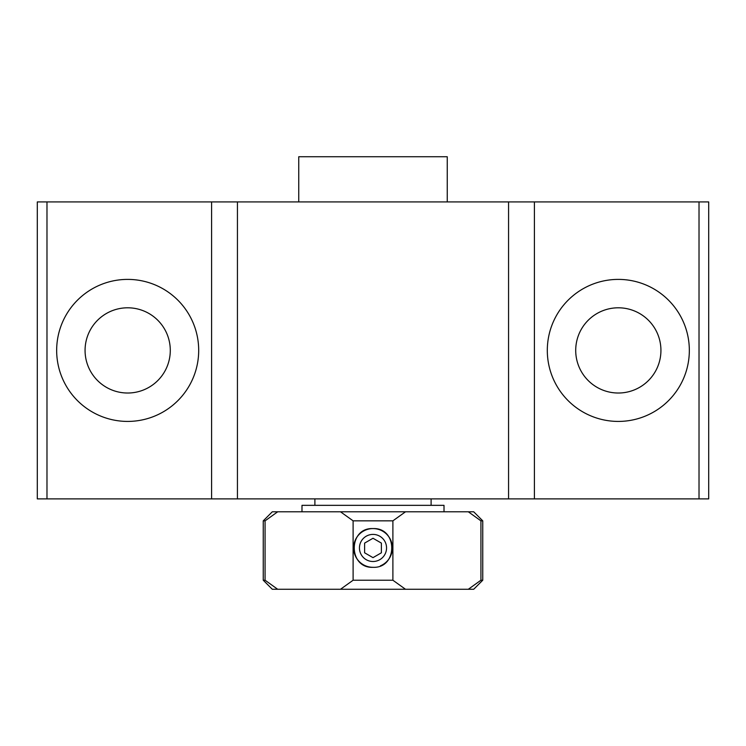 <?xml version="1.0" encoding="UTF-8"?>
<svg xmlns="http://www.w3.org/2000/svg" width="746" height="746" viewBox="0 0 746 746"><rect width="100%" height="100%" fill="white"/><g stroke="black" fill="none" stroke-linecap="round" stroke-linejoin="round"><path stroke-width="1.12" d="M353.11 520.839L353.11 580.229L340.502 589.265L277.68 589.265L265.072 580.229L265.072 520.839L263.254 520.839L272.29 511.803L277.68 511.803L265.072 520.839L277.68 511.803L340.502 511.803L353.11 520.839L392.89 520.839L405.498 511.803L340.502 511.803M263.254 520.839L263.254 580.229L272.29 589.265L277.68 589.265M263.254 580.229L265.072 580.229M46.979 201.924L37.3 201.924L37.3 498.887L708.7 498.887L708.7 201.924L46.979 201.924L46.979 498.887M127.678 279.396A71.01 71.01 0 0 1 189.176 385.915A71.01 71.01 0 0 1 66.18 385.915A71.01 71.01 0 0 1 127.678 279.396M211.603 201.924L211.603 498.887M237.433 201.924L237.433 498.887M508.567 201.924L508.567 498.887M534.397 201.924L534.397 498.887M618.322 279.396A71.01 71.01 0 0 1 679.82 385.915A71.01 71.01 0 0 1 556.824 385.915A71.01 71.01 0 0 1 618.322 279.396M699.021 201.924L699.021 498.887M373 538.258L364.608 543.107L364.608 552.795L373 557.644L381.392 552.795L381.392 543.107L373 538.258M380.423 565.841A19.368 19.368 0 0 0 386.689 534.248A19.368 19.368 0 0 0 355.105 540.542A19.368 19.368 0 0 0 373 567.314C397.963 568.517 398.019 527.413 373 528.588C348.037 527.385 347.981 568.489 373 567.314A19.368 19.368 0 0 1 355.105 540.542A19.368 19.368 0 0 1 386.689 534.248A19.368 19.368 0 0 1 380.423 565.841M353.11 580.229L392.89 580.229L392.89 520.839M314.896 498.887L314.896 505.34M301.99 511.803L301.99 505.34L444.01 505.34L444.01 511.803M482.746 520.839L482.746 580.229L480.928 580.229L468.32 589.265L480.928 580.229L480.928 520.839L482.746 520.839L473.71 511.803L405.498 511.803M340.502 589.265L405.498 589.265L392.89 580.229M405.498 589.265L473.71 589.265L482.746 580.229M618.322 307.8A42.606 42.606 0 0 1 655.221 371.713A42.606 42.606 0 0 1 581.423 371.713A42.606 42.606 0 0 1 618.322 307.8M127.678 307.8A42.606 42.606 0 0 1 164.577 371.713A42.606 42.606 0 0 1 90.779 371.713A42.606 42.606 0 0 1 127.678 307.8M468.32 511.803L480.928 520.839M298.754 201.924L298.754 156.735L447.246 156.735L447.246 201.924M373 561.505A13.559 13.559 0 0 0 384.74 541.176A13.559 13.559 0 0 0 361.26 541.176A13.559 13.559 0 0 0 373 561.505M431.104 498.887L431.104 505.34"/></g></svg>
